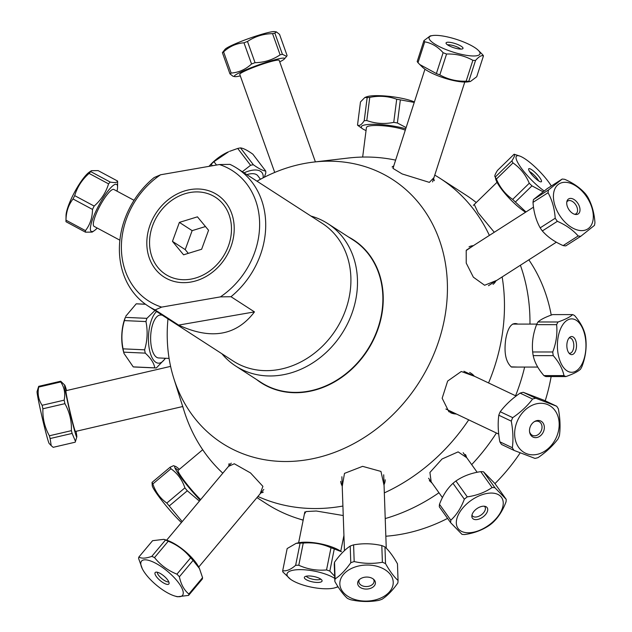 <?xml version="1.0" encoding="UTF-8"?>
<svg xmlns="http://www.w3.org/2000/svg" width="632" height="632" viewBox="0 0 632 632"><rect width="100%" height="100%" fill="white"/><g stroke="black" fill="none" stroke-linecap="round" stroke-linejoin="round"><path stroke-width="0.95" d="M327.858 223.633L353.248 240.049A84.806 71.527 122.9 0 1 381.712 313.022A84.806 71.527 122.9 0 1 261.15 382.494L235.76 366.078A84.806 71.527 -57.1 0 0 356.322 296.606A84.806 71.527 -57.1 0 0 327.858 223.633A84.806 71.527 -57.1 0 0 310.944 216.065M221.919 353.754A84.806 71.527 -57.1 0 0 235.76 366.078M551.23 315.092A173.429 146.269 -57.1 0 0 528.834 259.831M385.836 536.22A173.429 146.269 -57.1 0 0 447.582 518.398M494.967 483.614A173.429 146.269 -57.1 0 0 520.215 452.836M545.219 400.799A173.429 146.269 -57.1 0 0 551.144 376.561M529.971 324.09A183.754 154.974 -57.1 0 0 520.389 265.235M476.259 202.524A183.754 154.974 -57.1 0 0 465.768 194.972L440.259 178.477A183.754 154.974 -57.1 0 0 434.761 175.119M256.955 497.605L266.23 503.593A183.754 154.974 -57.1 0 0 297.396 518.359A183.754 154.974 -57.1 0 0 303.186 520.081M385.22 518.572A183.754 154.974 -57.1 0 0 438.964 492.747M471.677 464.615A183.754 154.974 -57.1 0 0 496.42 432.999M515.57 395.766A183.754 154.974 -57.1 0 0 524.639 367.058M167.978 318.883A157.005 132.412 -57.1 0 0 173.832 378.481A157.005 132.412 -57.1 0 0 316.585 457.868A157.005 132.412 -57.1 0 0 445.26 314.586A157.005 132.412 -57.1 0 0 313.756 162.069A157.005 132.412 -57.1 0 0 257.003 181.186M256.505 379.484A85.075 71.756 -57.1 0 0 331.966 383.324A85.075 71.756 -57.1 0 0 382.068 313.101A85.075 71.756 -57.1 0 0 348.595 237.04M517.411 367.058L511.201 366.86C505.679 361.662 503.87 352.395 505.766 339.06C508.025 326.807 512.054 321.814 517.853 324.09M488.56 382.953A183.754 154.974 -57.1 0 0 501.927 336.579A183.754 154.974 -57.1 0 0 502.148 276.927M489.381 235.404A183.754 154.974 -57.1 0 0 440.259 178.477M395.624 160.133A183.754 154.974 -57.1 0 0 348.019 158.071L313.756 162.069M170.601 366.378L65.957 390.695A20.927 0.774 76.9 0 0 65.902 391.097A20.927 0.774 76.9 0 0 70.397 413.186A20.927 0.774 76.9 0 0 75.429 431.459L182.814 406.502A183.754 154.974 -57.1 0 0 183.161 407.782M178.722 393.91L184.252 411.369A183.754 154.974 -57.1 0 0 222.812 473.186M257.903 496.468A183.754 154.974 -57.1 0 0 342.907 506.034M384.327 492.881A183.754 154.974 -57.1 0 0 468.715 419.853M494.279 232.268L478.092 212.7L474.269 204.468M304.363 514.195L305.967 511.557L316.277 511.012L343.239 515.538M431.948 482.927L431.261 482.532L429.918 472.467L442.052 458.99L458.121 451.88L466.756 457.726M456.833 414.213L448.886 411.748L442.163 398.239L447.654 381.057L461.265 371.49L474.695 376.372M496.807 280.339L484.61 285.261L473.352 277.172L466.234 263.102L466.211 250.509L473.716 245.437M433.955 177.624L429.357 182.371L402.165 173.95L393.088 168.468L393.878 165.537M228.515 466.392L234.298 463.762L250.525 472.941L262.912 486.363L260.084 493.876M342.228 486.45L344.495 473.376L362.594 466.345L380.962 471.433L384.074 485.542M380.78 319.539A49.47 41.728 -57.1 0 0 380.369 319.689M344.906 374.531A49.47 41.728 -57.1 0 0 344.938 374.974M465.389 454.503A22.262 12.68 -35.5 0 1 466.471 457.323M431.506 482.303A22.262 12.68 -35.5 0 1 429.341 480.565M469.663 372.509A22.262 17.617 -64.6 0 1 474.332 376.198M456.391 414.007A22.262 17.617 -64.6 0 1 450.711 412.783M469.039 246.859A22.262 13.667 -122.6 0 1 473.321 245.69M495.891 280.932A22.262 13.667 -122.6 0 1 493.039 284.329M392.109 166.998A22.262 5.467 -162.1 0 1 393.697 166.097M433.528 178.943A22.262 5.467 -162.1 0 1 434.295 180.689M263.267 492.083A22.262 7.379 40 0 1 260.961 492.826M228.895 465.934A22.262 7.379 40 0 1 229.203 463.572M385.204 479.791A22.262 15.01 -2 0 1 384.043 484.578M342.212 486.032A22.262 15.01 -2 0 1 340.719 481.315M146.814 243.431A48.972 41.301 122.9 0 1 212.052 191.994A48.972 41.301 122.9 0 1 212.676 272.052A48.972 41.301 122.9 0 1 146.814 243.431M160.599 174.772L154.113 177.576A81.986 69.141 -57.1 0 0 148.038 305.991A81.986 69.141 -57.1 0 0 155.148 309.917L161.642 307.113A77.46 65.325 122.9 0 1 121.384 247.855A77.46 65.325 122.9 0 1 160.599 174.772L219.383 164.541A77.46 65.325 122.9 0 1 259.633 223.791A77.46 65.325 122.9 0 1 220.418 296.882L230.996 296.716A81.986 69.141 -57.1 0 0 265.717 224.407A81.986 69.141 -57.1 0 0 237.063 168.302A81.986 69.141 -57.1 0 0 229.953 164.375L219.383 164.541M161.642 307.113L220.418 296.882M237.063 168.302L322.273 223.388A81.986 69.141 122.9 0 1 350.918 279.502A81.986 69.141 122.9 0 1 310.407 356.179A81.986 69.141 122.9 0 1 233.248 361.085L148.038 305.991M230.996 296.716L254.467 311.892C236.384 335.695 211.104 340.095 178.619 325.093L155.148 309.917M254.467 311.892L178.619 325.093M172.465 241.377L179.385 222.393L197.437 216.839L208.56 230.269L201.64 249.253L183.588 254.807L172.465 241.377L185.215 249.624L188.304 253.353M179.385 222.393L192.144 230.641L185.215 249.624M205.471 226.54L192.144 230.641M158.079 267.692A45.915 38.718 122.9 0 1 185.05 193.724A45.915 38.718 122.9 0 1 228.405 246.053A45.915 38.718 122.9 0 1 158.079 267.692M375.89 334.533A59.969 50.576 -57.1 0 0 375.234 335.142A39.69 33.472 -57.1 0 1 375.803 334.755M356.89 363.519A59.969 50.576 -57.1 0 0 356.606 364.364M352.166 368.819A62.197 52.456 122.9 0 1 352.324 368.156M377.596 329.075A62.197 52.456 122.9 0 1 378.134 328.656M366.347 351.51L366.781 351.518M489.579 525.184A31.608 18.004 144.5 0 0 492.533 522.838C498.269 517.576 502.772 510.585 506.027 501.855A31.608 18.004 144.5 0 0 506.2 499.343L494.88 487.699A31.608 18.004 144.5 0 0 492.091 487.525C485.06 492.375 476.789 495.488 467.285 496.871A31.608 18.004 144.5 0 0 464.33 499.209C461.068 507.938 456.573 514.93 450.829 520.191A31.608 18.004 144.5 0 0 450.663 522.711L461.984 534.348A31.608 18.004 144.5 0 0 464.773 534.53C474.277 533.147 482.548 530.027 489.579 525.184M472.001 514.946A7.687 4.377 144.5 0 0 472.404 515.815A7.687 4.377 144.5 0 0 479.791 515.791A7.687 4.377 144.5 0 0 485.408 508.807A7.687 4.377 144.5 0 0 484.918 506.872A7.687 4.377 144.5 0 0 484.223 506.216M487.722 509.929A9.046 5.151 -35.5 0 1 479.483 518.904A9.046 5.151 -35.5 0 1 471.835 516.06A9.046 5.151 -35.5 0 1 476.789 508.721A9.046 5.151 -35.5 0 1 485.329 506.422A9.046 5.151 -35.5 0 1 487.722 509.929M503.104 505.166A26.71 15.215 -35.5 0 1 477.895 530.967A26.71 15.215 -35.5 0 1 456.344 521.74A26.71 15.215 -35.5 0 1 481.671 494.872A26.71 15.215 -35.5 0 1 503.104 505.166M450.663 522.711L439.319 506.832A31.608 18.004 -35.5 0 1 439.485 504.312C442.748 495.583 447.243 488.591 452.978 483.33A31.608 18.004 -35.5 0 1 455.933 480.992C462.972 476.141 471.235 473.028 480.747 471.646A31.608 18.004 -35.5 0 1 483.535 471.82L494.848 483.464L506.2 499.343M450.829 520.191L439.485 504.312M452.978 483.33L464.33 499.209M467.285 496.871L455.933 480.992M480.747 471.646L492.091 487.525M494.88 487.699L483.535 471.82M580.532 369.191A31.608 16.906 90 0 0 581.961 366.513C585.445 357.404 586.741 348.295 585.848 339.187A31.608 16.906 90 0 0 585.327 335.537C583.944 328.885 580.374 322.233 574.614 315.581A31.608 16.906 90 0 0 572.663 314.61C569.985 317.067 565.111 319.523 558.056 321.98A31.608 16.906 90 0 0 556.626 324.658C557.519 333.767 556.223 342.876 552.739 351.985A31.608 16.906 90 0 0 553.261 355.634C559.02 362.286 562.591 368.938 563.973 375.59A31.608 16.906 90 0 0 565.924 376.561C572.987 374.105 577.853 371.648 580.532 369.191M565.924 376.561L545.866 376.561A31.608 16.906 -90 0 1 543.907 375.59C538.148 368.93 534.577 362.278 533.195 355.626A31.608 16.906 -90 0 1 532.673 351.977C531.781 342.868 533.076 333.759 536.568 324.651A31.608 16.906 -90 0 1 537.99 321.972C540.668 319.516 545.534 317.059 552.597 314.602L572.663 314.61M557.89 352.545A26.71 14.283 -90 0 1 568.381 319.602A26.71 14.283 -90 0 1 585.674 340.182A26.71 14.283 -90 0 1 574.986 371.569A26.71 14.283 -90 0 1 557.89 352.545M576.352 343.231A9.046 4.835 -90 0 1 574.907 352.324A9.046 4.835 -90 0 1 569.914 354.007A9.046 4.835 -90 0 1 566.841 345.586A9.046 4.835 -90 0 1 569.914 337.164A9.046 4.835 -90 0 1 576.352 343.231M569.053 353.177A7.687 4.116 90 0 0 569.693 353.272A7.687 4.116 90 0 0 573.666 343.579A7.687 4.116 90 0 0 569.701 337.899A7.687 4.116 90 0 0 569.053 337.994M563.973 375.59L543.907 375.59M533.195 355.626L553.261 355.634M552.739 351.985L532.673 351.977M536.568 324.651L556.626 324.658M558.056 321.98L537.99 321.972M357.514 125.097L360.477 101.965L364.854 97.494L367.168 97.597L364.206 120.736C361.646 124.709 359.418 126.171 357.514 125.097A31.608 5.925 -172.7 0 0 358.257 125.713L362.531 128.754A26.71 5.009 7.3 0 1 367.555 124.544A26.71 5.009 7.3 0 1 405.72 128.817M406.123 127.593L397.386 122.995A31.608 5.925 -172.7 0 0 393.744 122.371C384.438 124.283 375.455 123.675 366.797 120.538A31.608 5.925 -172.7 0 0 364.206 120.736M366.054 130.532A26.71 5.009 7.3 0 1 362.531 128.754M405.286 130.168A21.488 4.029 -172.7 0 0 381.649 125.665A21.488 4.029 -172.7 0 0 366.434 127.577L362.657 157.06M414.379 101.981A26.71 5.009 -172.7 0 0 371.221 95.898A26.71 5.009 -172.7 0 0 366.615 96.814L364.854 97.494M367.168 97.597A31.608 5.925 7.3 0 1 369.76 97.399C379.066 95.487 388.048 96.104 396.706 99.24A31.608 5.925 7.3 0 1 400.348 99.856L414.244 102.416M366.797 120.538L369.76 97.399M397.386 122.995L400.348 99.856M396.706 99.24L393.744 122.371M525.966 211.973L515.372 202.019A31.608 6.992 -134.2 0 1 512.686 199.396C505.442 194.387 500.007 187.617 496.381 179.077A31.608 6.992 -134.2 0 1 495.298 177L495.733 179.259A26.71 5.909 45.8 0 0 512.433 201.497A26.71 5.909 45.8 0 0 525.563 212.226M511.888 160.844L495.298 177C494.232 176.557 494.967 174.345 497.518 170.371L514.116 154.216C515.183 154.666 514.44 156.87 511.888 160.844A31.608 6.992 45.8 0 0 512.979 162.922C520.223 167.93 525.65 174.709 529.276 183.24A31.608 6.992 45.8 0 0 531.962 185.863L543.078 191.78M544.168 190.943A26.71 5.909 -134.2 0 1 532.981 181.495A26.71 5.909 -134.2 0 1 519.607 156.017A26.71 5.909 -134.2 0 1 538.314 170.103A26.71 5.909 -134.2 0 1 551.333 185.998M519.607 156.017L514.796 154.421A31.608 6.992 45.8 0 0 514.116 154.216M535.794 173.121A9.046 1.999 -134.2 0 1 541.15 181.85A9.046 1.999 -134.2 0 1 533.645 176.636A9.046 1.999 -134.2 0 1 528.636 168.997A9.046 1.999 -134.2 0 1 535.794 173.121M538.63 180.878A7.687 1.698 45.8 0 0 534.04 175.04A7.687 1.698 45.8 0 0 529.537 171.541M515.372 202.019L531.962 185.863M529.276 183.24L512.686 199.396M496.381 179.077L512.979 162.922M202.706 449.731L178.121 470.374A21.488 2.228 50 0 0 185.16 481.963A21.488 2.228 50 0 0 200.652 499.62M182.206 521.621L169.226 505.963L187.309 490.78L199.404 501.113M169.226 505.963A31.608 3.271 -130 0 1 166.816 503.064C160.188 498.34 155.535 491.965 152.849 483.938A31.608 3.271 -130 0 1 152.028 482.413L152.265 485.834A26.71 2.765 50 0 0 167.448 507.441A26.71 2.765 50 0 0 181.439 522.538M178.358 470.176L175.001 467.988A31.608 3.271 50 0 0 174.953 467.949M200.194 500.165A26.71 2.765 -130 0 1 189.845 488.639A26.71 2.765 -130 0 1 175.42 466.384L173.547 465.681L170.119 467.222A31.608 3.271 50 0 0 170.94 468.747C177.568 473.463 182.221 479.838 184.9 487.872A31.608 3.271 50 0 0 187.309 490.78M175.42 466.384A26.71 2.765 -130 0 1 179.377 469.315M184.9 487.872L166.816 503.064M170.119 467.222L152.028 482.413M152.849 483.938L170.94 468.747M334.676 576.258L329.825 571.091A31.608 9.646 -168.6 0 0 326.539 569.946C316.798 570.799 307.547 569.235 298.786 565.245A31.608 9.646 -168.6 0 0 295.642 565.3C290.846 569.527 286.533 571.336 282.702 570.728A31.608 9.646 -168.6 0 0 282.844 571.928L290.538 579.268A26.71 8.153 11.4 0 1 294.267 570.024A26.71 8.153 11.4 0 1 325.433 574.085A26.71 8.153 11.4 0 1 334.747 578.383M282.702 570.728L287.157 548.56L296.108 543.354L300.097 543.133A31.608 9.646 11.4 0 1 303.242 543.078C312.982 542.224 322.233 543.789 330.994 547.778A31.608 9.646 11.4 0 1 334.281 548.924L341.406 551.704A26.71 8.153 -168.6 0 0 330.955 546.641A26.71 8.153 -168.6 0 0 297.838 542.943L296.108 543.354M337.883 586.52A26.71 8.153 11.4 0 1 334.099 588.029A26.71 8.153 11.4 0 1 299.623 583.842A26.71 8.153 11.4 0 1 290.538 579.268M334.099 588.029L338.096 586.859M309.072 580.942A9.046 2.765 11.4 0 1 304.592 576.961A9.046 2.765 11.4 0 1 313.756 576.503A9.046 2.765 11.4 0 1 322.028 580.46A9.046 2.765 11.4 0 1 318.267 582.443A9.046 2.765 11.4 0 1 309.072 580.942M306.275 576.194A7.687 2.346 -168.6 0 0 310.13 578.493A7.687 2.346 -168.6 0 0 320.772 579.11M300.097 543.133L295.642 565.3M298.786 565.245L303.242 543.078M330.994 547.778L326.539 569.946M329.825 571.091L334.281 548.924M260.471 179.259L257.824 175.791A21.488 9.709 142.7 0 0 246.867 174.637M209.121 166.327L211.23 164.209A31.608 14.283 -37.3 0 1 213.948 161.681L228.602 151.767A26.71 12.071 142.7 0 0 209.018 166.342M229.542 151.356L237.727 148.449A31.608 14.283 -37.3 0 1 240.516 147.912C243.233 148.172 247.349 150.266 252.871 154.2L265.709 171.051C262.991 170.79 258.875 168.697 253.361 164.762A31.608 14.283 142.7 0 0 250.572 165.292L242.348 171.714M264.373 177.213L265.78 173.042A31.608 14.283 142.7 0 0 265.709 171.051M244.063 172.82A26.71 12.071 -37.3 0 1 263.204 176.312A26.71 12.071 -37.3 0 1 263.133 177.845M253.361 164.762L240.516 147.912M237.727 148.449L250.572 165.292M216.507 165.039L213.948 161.681M211.23 164.209L212.407 165.75M144.625 349.82L123.066 348.848C121.154 339.321 121.605 329.904 124.401 320.598L145.96 321.57C147.864 331.089 147.422 340.506 144.625 349.82A31.608 13.185 92.6 0 0 145.257 353.13C150.787 358.139 153.963 363.045 154.793 367.848A31.608 13.185 92.6 0 0 155.646 367.95A31.608 13.185 92.6 0 0 156.365 367.935L165.576 358.265M155.646 367.95L134.087 366.979A31.608 13.185 -87.4 0 1 133.234 366.876L123.998 353.446L123.698 352.158A31.608 13.185 -87.4 0 1 123.066 348.848M123.698 352.158L145.257 353.13M124.401 320.598A31.608 13.185 -87.4 0 1 125.341 317.375L124.82 318.702A26.71 11.147 92.6 0 0 123.556 322.778A26.71 11.147 92.6 0 0 123.359 351.076L123.998 353.446M125.697 316.316L136.212 303.842A31.608 13.185 -87.4 0 1 136.931 303.826L145.439 304.213M154.974 310.478L146.9 318.346A31.608 13.185 92.6 0 0 145.96 321.57M165.284 358.249A26.71 11.147 -87.4 0 1 151.08 355.453A26.71 11.147 -87.4 0 1 151.048 321.253A26.71 11.147 -87.4 0 1 156.61 311.537M162.124 315.099L160.599 315.028A21.488 8.966 92.6 0 0 150.677 336.09A21.488 8.966 92.6 0 0 158.664 357.957L169.092 358.423M154.793 367.848L133.234 366.876M146.9 318.346L125.341 317.375M136.212 303.842L145.51 304.261M557.985 438.987A31.608 25.019 115.4 0 0 559.438 435.503C560.513 427.311 560.157 418.447 558.364 408.904A31.608 25.019 115.4 0 0 556.673 406.234L535.739 398.231A31.608 25.019 115.4 0 0 532.586 399.053C527.396 405.934 520.776 412.127 512.726 417.649A31.608 25.019 115.4 0 0 511.272 421.133C513.058 430.676 513.413 439.548 512.339 447.733A31.608 25.019 115.4 0 0 514.037 450.403L534.972 458.405A31.608 25.019 115.4 0 0 538.124 457.584C546.174 452.062 552.795 445.868 557.985 438.987M529.545 431.601A7.616 6.028 115.4 0 0 532.421 435.353A7.616 6.028 115.4 0 0 540.234 432.565A7.616 6.028 115.4 0 0 541.032 423.464A7.616 6.028 115.4 0 0 538.946 421.599A7.616 6.028 115.4 0 0 534.222 421.742M543.172 423.203A8.903 7.047 -64.6 0 1 539.649 436.349A8.903 7.047 -64.6 0 1 529.616 432.138A8.903 7.047 -64.6 0 1 534.688 421.457A8.903 7.047 -64.6 0 1 543.172 423.203M556.365 412.657A26.71 21.14 -64.6 0 1 548.347 448.444A26.71 21.14 -64.6 0 1 518.153 446.627A26.71 21.14 -64.6 0 1 525.484 409.678A26.71 21.14 -64.6 0 1 556.365 412.657M514.037 450.403L501.555 444.478A31.608 25.019 -64.6 0 1 499.857 441.808C498.071 432.264 497.716 423.401 498.79 415.208A31.608 25.019 -64.6 0 1 500.236 411.724C505.426 404.843 512.054 398.65 520.104 393.128A31.608 25.019 -64.6 0 1 523.249 392.306L544.184 400.309L556.673 406.234M512.339 447.733L499.857 441.808M498.79 415.208L511.272 421.133M512.726 417.649L500.236 411.724M520.104 393.128L532.586 399.053M535.739 398.231L523.249 392.306M37.059 391.966A26.71 0.988 76.9 0 0 42.597 419.332A26.71 0.988 76.9 0 0 49.154 443.451L51.2 445.647L50.118 438.537A31.608 1.169 -103.1 0 1 49.383 435.78C44.698 427.366 42.542 418.36 42.905 408.778A31.608 1.169 -103.1 0 1 42.139 405.286C38.473 399.795 37.335 393.728 38.718 387.068A31.608 1.169 -103.1 0 1 38.686 386.342L37.083 391.516A26.71 0.988 76.9 0 0 37.059 391.966M76.03 431.316A26.71 0.988 -103.1 0 1 76.788 436.23A26.71 0.988 -103.1 0 1 76.788 437.028A26.71 0.988 -103.1 0 1 70.508 414.6A26.71 0.988 -103.1 0 1 64.575 385.567A26.71 0.988 -103.1 0 1 64.725 385.093L60.704 381.222A31.608 1.169 76.9 0 0 60.727 381.949C64.393 387.44 65.531 393.515 64.156 400.167A31.608 1.169 76.9 0 0 64.914 403.658C69.599 412.072 71.756 421.078 71.392 430.661A31.608 1.169 76.9 0 0 72.127 433.426L75.477 441.373L75.184 442.203L53.175 447.322L51.2 445.647M64.725 385.093A26.71 0.988 -103.1 0 1 66.558 390.552M60.704 381.222L38.686 386.342M38.718 387.068L60.727 381.949M64.156 400.167L42.139 405.286M42.905 408.778L64.914 403.658M71.392 430.661L49.383 435.78M50.118 438.537L72.127 433.426M202.564 577.664L188.857 594.017C184.125 590.146 180.973 584.395 179.385 576.771L193.092 560.418L199.475 568.563L202.564 577.664A31.608 10.475 40 0 1 202.303 579.046L188.589 595.399A31.608 10.475 -140 0 0 188.857 594.017M149.8 578.912A26.71 8.848 40 0 1 142.311 568.768A26.71 8.848 40 0 1 149.318 560.544A26.71 8.848 40 0 1 175.246 578.73A26.71 8.848 40 0 1 174.803 596.016A26.71 8.848 40 0 1 149.8 578.912M179.385 576.771A31.608 10.475 -140 0 0 176.928 574.164C167.891 570.514 160.417 564.984 154.524 557.59A31.608 10.475 -140 0 0 151.799 556.365C145.913 558.467 141.608 558.688 138.866 557.045A31.608 10.475 -140 0 0 138.598 558.427L142.311 568.768M174.803 596.016L177.284 596.758L188.589 595.399M166.09 578.051A8.903 2.947 40 0 1 169.084 583.407A8.903 2.947 40 0 1 160.117 580.524A8.903 2.947 40 0 1 155.717 572.205A8.903 2.947 40 0 1 166.09 578.051M157.329 572.237A7.616 2.52 -140 0 0 161.752 578.58A7.616 2.52 -140 0 0 168.768 581.827M138.866 557.045L152.581 540.692L163.878 539.341L165.505 540.012A31.608 10.475 40 0 1 168.231 541.237C177.268 544.887 184.742 550.409 190.635 557.811A31.608 10.475 40 0 1 193.092 560.418M199.475 568.563L198.859 567.331A26.71 8.848 -140 0 0 192.381 558.293A26.71 8.848 -140 0 0 166.358 540.083L163.878 539.341M190.635 557.811L176.928 574.164M165.505 540.012L151.799 556.365M154.524 557.59L168.231 541.237M542.335 230.949L557.369 221.319C566.027 225.103 572.955 229.977 578.169 235.965L563.136 245.587C554.477 241.811 547.549 236.937 542.335 230.949A31.608 19.402 -122.6 0 1 540.178 227.852C536.062 220.457 533.669 211.957 533.005 202.358A31.608 19.402 -122.6 0 1 533.503 199.554L547.122 188.699L562.156 179.069L548.537 189.924A31.608 19.402 57.4 0 0 548.039 192.728C552.147 200.123 554.541 208.623 555.212 218.23A31.608 19.402 57.4 0 0 557.369 221.319M555.212 218.23L540.178 227.852M566.588 182.379A26.71 16.4 -122.6 0 1 591.923 207.802A26.71 16.4 -122.6 0 1 581.258 230.617A26.71 16.4 -122.6 0 1 554.809 205.116A26.71 16.4 -122.6 0 1 566.588 182.379M578.169 235.965A31.608 19.402 57.4 0 0 580.824 236.25L594.443 225.395A31.608 19.402 57.4 0 0 594.941 222.59C594.27 212.992 591.884 204.492 587.768 197.097A31.608 19.402 57.4 0 0 585.611 194C580.397 188.02 573.469 183.138 564.811 179.362A31.608 19.402 57.4 0 0 562.156 179.069M575.626 214.485A8.903 5.467 -122.6 0 1 575.594 214.477A8.903 5.467 -122.6 0 1 568.768 209.405A8.903 5.467 -122.6 0 1 567.007 201.079A8.903 5.467 -122.6 0 1 577.956 203.488A8.903 5.467 -122.6 0 1 575.626 214.485M574.63 214.28A7.616 4.677 57.4 0 0 575.989 213.821A7.616 4.677 57.4 0 0 575.815 204.887A7.616 4.677 57.4 0 0 567.773 201A7.616 4.677 57.4 0 0 566.786 202.043M580.824 236.25L565.79 245.88A31.608 19.402 -122.6 0 1 563.136 245.587M533.005 202.358L548.039 192.728M548.537 189.924L533.503 199.554M94.16 206.072L74.695 195.636C77.262 187.032 82.057 179.622 89.088 173.413L108.554 183.857C105.986 192.46 101.183 199.862 94.16 206.072A31.608 6.786 118.2 0 0 92.501 209.421C92.383 217.685 90.036 224.747 85.462 230.625A31.608 6.786 118.2 0 0 85.486 232.181L92.177 232.102L94.215 230.72A26.71 5.735 -61.8 0 1 93.441 216.926A26.71 5.735 -61.8 0 1 111.311 187.167A26.71 5.735 -61.8 0 1 117.56 187.175A26.71 5.735 -61.8 0 1 116.991 191.156M85.486 232.181L66.012 221.737A31.608 6.786 -61.8 0 1 65.973 220.71A31.608 6.786 -61.8 0 1 65.989 220.181C66.107 211.918 68.461 204.855 73.035 198.985A31.608 6.786 -61.8 0 1 74.695 195.636M73.035 198.985L92.501 209.421M89.088 173.413A31.608 6.786 -61.8 0 1 90.763 171.627L91.411 170.68L89.381 172.07A26.71 5.735 118.2 0 0 85.565 175.641A26.71 5.735 118.2 0 0 66.036 215.607L65.973 220.71M91.411 170.68L98.11 170.608L117.576 181.044C117.362 182.577 114.905 182.917 110.229 182.063A31.608 6.786 118.2 0 0 108.554 183.857M117.56 187.175L117.623 182.071A31.608 6.786 118.2 0 0 117.576 181.044M97.217 228.041A26.71 5.735 -61.8 0 1 94.215 230.72M134.039 200.305L113.855 189.474A20.927 4.487 118.2 0 0 100.006 205.795A20.927 4.487 118.2 0 0 94.073 226.359L119.883 240.192M85.462 230.625L65.989 220.181M110.229 182.063L90.763 171.627M468.794 81.323L475.525 60.459C478.938 56.548 481.584 55.024 483.456 55.893L476.726 76.756L470.421 81.489L468.794 81.323A31.608 7.766 -162.1 0 1 466.147 81.188C456.604 81.481 447.835 79.379 439.833 74.884A31.608 7.766 -162.1 0 1 436.38 73.565L419.774 64.535L418.005 62.694A31.608 7.766 -162.1 0 1 417.199 61.509L423.922 40.646A31.608 7.766 17.9 0 0 424.728 41.831C431.632 43.063 437.755 46.689 443.111 52.701A31.608 7.766 17.9 0 0 446.563 54.02C456.107 53.736 464.876 55.837 472.878 60.324A31.608 7.766 17.9 0 0 475.525 60.459M472.878 60.324L466.147 81.188M429.673 39.705A26.71 6.557 -162.1 0 1 432.572 35.55A26.71 6.557 -162.1 0 1 456.549 39.413A26.71 6.557 -162.1 0 1 478.258 50.291A26.71 6.557 -162.1 0 1 479.688 52.101A26.71 6.557 -162.1 0 1 459.48 53.894A26.71 6.557 -162.1 0 1 429.673 39.705M483.456 55.893A31.608 7.766 17.9 0 0 482.651 54.7L478.258 50.291M432.572 35.55L430.226 35.913L423.922 40.646M462.814 47.645A8.903 2.188 -162.1 0 1 462.814 48.672A8.903 2.188 -162.1 0 1 453.863 47.74A8.903 2.188 -162.1 0 1 446.05 43.26A8.903 2.188 -162.1 0 1 453.294 43.023A8.903 2.188 -162.1 0 1 462.814 47.645M460.681 49.091A7.616 1.872 17.9 0 0 454.44 45.946A7.616 1.872 17.9 0 0 447.535 44.856M419.774 64.535L422.389 67.111A26.71 6.557 17.9 0 0 444.106 77.989A26.71 6.557 17.9 0 0 468.075 81.852L470.421 81.489M439.833 74.884L446.563 54.02M443.111 52.701L436.38 73.565M418.005 62.694L424.728 41.831M347.379 598.346A31.608 21.322 178 0 0 350.523 599.697C359.995 601.846 369.396 602.075 378.734 600.4A31.608 21.322 178 0 0 382.123 599.207C387.416 595.731 392.646 590.335 397.812 583.036A31.608 21.322 178 0 0 398.049 580.484C393.949 576.779 389.77 571.154 385.528 563.618A31.608 21.322 178 0 0 382.392 562.267C373.054 563.942 363.645 563.704 354.181 561.564A31.608 21.322 178 0 0 350.792 562.757C345.625 570.056 340.395 575.452 335.102 578.928A31.608 21.322 178 0 0 334.857 581.48C339.1 589.008 343.271 594.633 347.379 598.346M354.702 567.133A26.71 18.02 -2 0 1 390.813 575.112A26.71 18.02 -2 0 1 376.901 599.476A26.71 18.02 -2 0 1 342.244 591.023A26.71 18.02 -2 0 1 354.702 567.133M370.471 588.376A8.903 6.004 -2 0 1 360.011 587.278A8.903 6.004 -2 0 1 358.858 580.168A8.903 6.004 -2 0 1 373.978 579.639A8.903 6.004 -2 0 1 370.471 588.376M359.466 579.544A7.616 5.135 178 0 0 358.865 581.685A7.616 5.135 178 0 0 369.839 585.959A7.616 5.135 178 0 0 374.081 581.156A7.616 5.135 178 0 0 373.33 579.062M334.857 581.48L334.273 564.787A31.608 21.322 -2 0 1 334.518 562.243C339.684 554.936 344.914 549.548 350.207 546.072A31.608 21.322 -2 0 1 353.596 544.879C362.934 543.196 372.335 543.433 381.807 545.574A31.608 21.322 -2 0 1 384.951 546.933C389.059 550.646 393.23 556.263 397.473 563.799L398.049 580.484M335.102 578.928L334.518 562.243M350.207 546.072L350.792 562.757M354.181 561.564L353.596 544.879M381.807 545.574L382.392 562.267M385.528 563.618L384.951 546.933M231.162 73.067L223.602 51.871C229.527 46.413 236.321 43.387 243.984 42.794L251.544 63.99C245.619 69.449 238.825 72.475 231.162 73.067A31.608 3.081 160.4 0 0 229.953 73.865L233.074 76.314L234.828 76.622A26.71 2.607 -19.6 0 1 253.574 66.755A26.71 2.607 -19.6 0 1 284.416 58.934A26.71 2.607 -19.6 0 1 279.723 61.857M243.984 42.794A31.608 3.081 -19.6 0 1 247.491 41.483C254.98 36.443 263.331 33.828 272.558 33.638A31.608 3.081 -19.6 0 1 274.849 33.125L276.413 31.908L274.667 31.6A26.71 2.607 160.4 0 0 244.118 40.251A26.71 2.607 160.4 0 0 225.079 49.288L222.393 52.661A31.608 3.081 -19.6 0 1 223.602 51.871M222.393 52.661L229.953 73.865M276.413 31.908L279.534 34.357L287.094 55.553L286.636 56.366L282.409 54.328A31.608 3.081 160.4 0 0 280.118 54.834C272.629 59.882 264.271 62.497 255.052 62.686A31.608 3.081 160.4 0 0 251.544 63.99M240.302 75.911A26.71 2.607 -19.6 0 1 234.828 76.622M315.392 161.871L279.178 60.332A20.927 2.038 160.4 0 0 258.78 65.436A20.927 2.038 160.4 0 0 239.765 74.386L274.723 172.433M255.052 62.686L247.491 41.483M282.409 54.328L274.849 33.125M272.558 33.638L280.118 54.834M303.155 520.215L297.396 518.359M173.832 378.481L178.722 393.918M477.16 472.286L463.161 452.694M442.432 497.605L428.607 478.25M536.837 324.09L512.615 324.082M537.745 367.066L511.533 367.058M497.029 182.3L473.336 205.368M185.405 482.271L184.963 482.643M195.296 494.05L194.854 494.422M340.751 551.246L343.934 535.407M298.62 542.777L304.822 511.928M516.115 396.027L463.896 371.245M498.727 434.097L445.892 409.023M76.788 437.028L75.477 441.373M198.725 567.054L263.789 489.445M166.65 540.17L231.257 463.114M533.519 207.138L466.377 250.138M556.373 242.19L488.465 285.688M424.957 69.196L392.97 168.357M464.781 82.049L432.572 181.898M386.255 548.189L383.695 474.79M344.464 550.638L341.888 476.733M284.416 58.934L286.636 56.366"/></g></svg>
